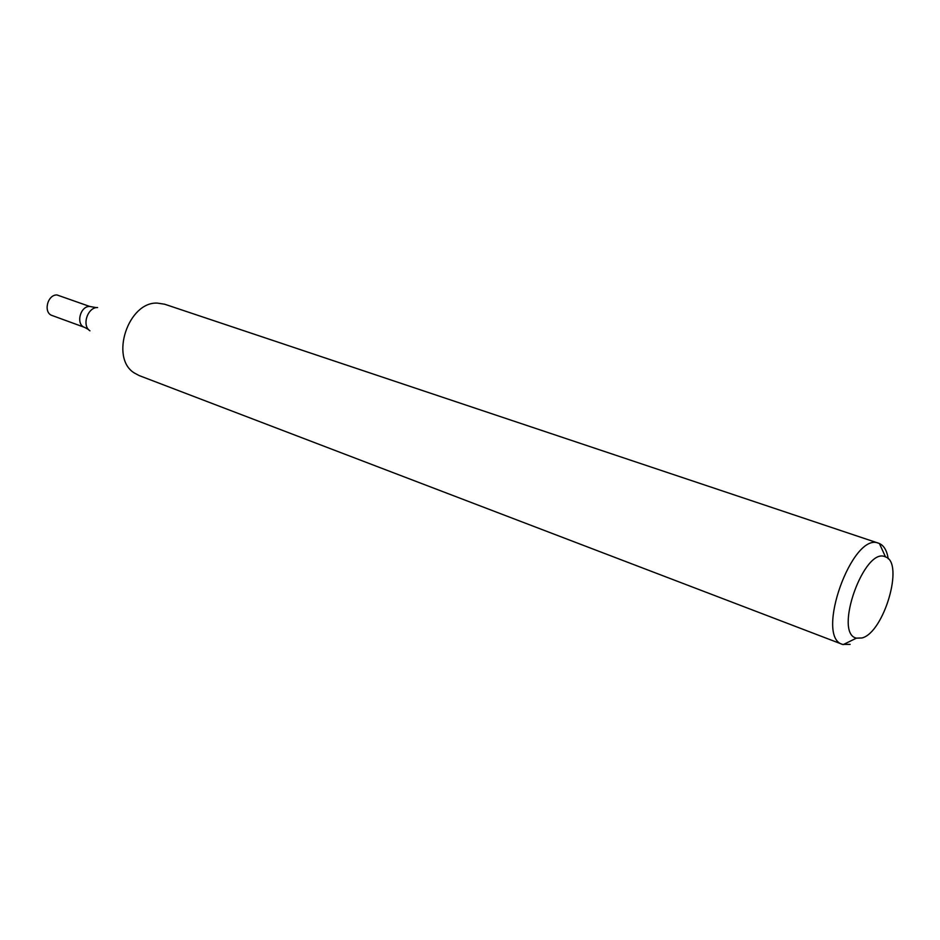 <?xml version="1.0" encoding="UTF-8"?>
<svg xmlns="http://www.w3.org/2000/svg" width="940" height="940" viewBox="0 0 940 940"><rect width="100%" height="100%" fill="white"/><g stroke="black" fill="none" stroke-linecap="round" stroke-linejoin="round"><path stroke-width="1.41" d="M850.124 644.37L842.499 644.394C814.486 637.097 852.462 531.124 878.736 543.273L879.405 543.532C884 545.611 886.949 550.699 888.23 558.783M842.499 644.394L139.144 375.565L134.291 372.957C109.616 357.929 128.228 301.493 157.391 303.103L164.7 304.231L878.736 543.273M861.933 637.978L856.422 638.143C833.134 633.431 864.542 545.788 885.515 556.938C904.48 562.672 883.929 632.796 861.933 637.978M96.385 307.639L89.711 306.452C80.029 306.017 75.588 324.723 84.706 327.426L52.147 315.523C43.04 312.82 47.364 294.478 57.011 294.96L89.711 306.452C80.029 306.017 75.588 324.723 84.706 327.426L88.548 329.541M97.607 307.533C87.643 307.063 81.545 325.557 89.935 330.798M885.515 556.938L879.405 543.532M856.422 638.143L843.18 644.629"/></g></svg>
